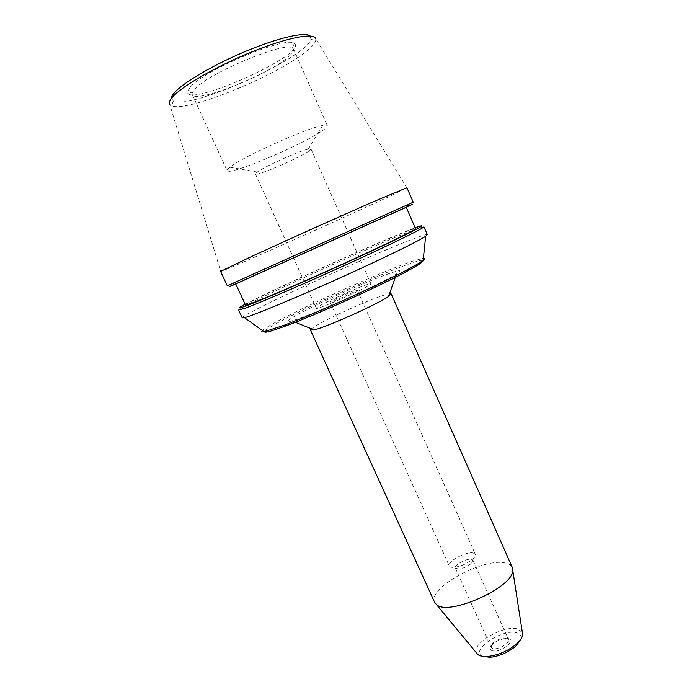 <?xml version="1.0" encoding="UTF-8"?>
<svg xmlns="http://www.w3.org/2000/svg" width="692" height="692" viewBox="0 0 692 692"><rect width="100%" height="100%" fill="white"/><g stroke="black" fill="none" stroke-linecap="round" stroke-linejoin="round"><path stroke-width="0.52" stroke-dasharray="3.46 2.59" d="M492.116 650.679C489.417 649.624 489.443 647.608 492.185 644.641C496.052 641.173 500.567 639.14 505.731 638.552C519.363 637.557 501.544 653.62 492.116 650.679M506.795 638.266L504.399 638.076C499.944 638.586 496.043 640.334 492.704 643.335L491.061 647.323L492.652 648.525C497.686 650.385 510.609 642.998 508.482 639.494L506.795 638.266M482.54 656.353C469.245 650.688 502.34 628.215 516.708 632.825C520.289 633.837 521.682 635.939 520.894 639.123M471.399 559.274L472.956 560.183L471.641 563.124C467.827 566.428 463.415 568.417 458.407 569.075L455.336 568.106C453.58 565.278 466.529 558.184 471.399 559.274M292.422 320.707L291.86 320.872C275.797 325.517 305.535 309.376 342.255 292.932C378.931 276.393 410.745 264.863 396.611 273.798C382.633 283.166 309.86 315.933 292.422 320.707M391.188 293.884C390.911 293.399 389.068 293.659 385.652 294.671C369 299.377 318.285 322.68 311.478 328.795M434.602 602.248C426.981 588.702 482.116 558.046 504.58 562.821C508.594 563.487 511.154 564.992 512.253 567.353M422.803 260.573C417.224 256.351 265.131 324.704 264.586 331.684M367.426 284.429C355.143 288.27 314.644 307.127 316.356 308.251C315.587 310.976 373.455 284.966 370.912 283.729L367.426 284.429M355.515 290.19L357.159 289.87C358.344 290.528 329.781 303.364 330.075 302.049C329.141 301.53 349.547 292.024 355.515 290.19M476.667 653.127C470.56 644.018 503.828 624.616 517.651 629.002L522.373 632.583M473.06 552.908L475.378 554.24C475.819 555.33 475.17 556.757 473.432 558.531C467.757 563.418 461.209 566.367 453.779 567.362C451.305 567.483 449.8 567.016 449.281 565.961C446.729 561.817 465.82 551.377 473.06 552.908M308.234 151.522L310.967 148.988L308.295 149.091C299.385 150.899 264.508 166.573 257.242 172.031L255.391 173.969C255.452 176.771 297.292 158.952 308.234 151.522M262.432 330.534C270.961 321.676 375.384 273.565 412.207 261.282L423.374 258.211M242.217 317.87C240.21 314.687 368.689 255.616 413.133 238.982C422.094 235.574 426.826 234.138 427.327 234.683M190.456 86.863C204.451 69.927 286.6 35.629 294.065 43.38C310.942 52.713 183.415 110.028 187.636 91.206L190.456 86.863M289.074 56.225C292.647 53.016 294.126 50.62 293.512 49.02L292.482 47.999C285.32 40.975 208.257 73.188 194.867 89.026L192.151 93.091L192.229 94.536C195.101 104.181 270.209 74.148 289.074 56.225M171.443 98.35L173.372 101.058C189.781 110.27 306.902 57.635 310.898 39.245L310.163 36.01M322.091 130.875C325.889 128.297 327.636 126.567 327.333 125.685C327.057 125.053 325.551 124.992 322.844 125.503C307.326 127.726 241.906 157.127 229.943 167.248C227.763 168.943 226.812 170.102 227.097 170.734C228.083 176.244 301.859 145.112 322.091 130.875M406.87 187.774L315.768 38.683L315.664 40.854C314.886 43.138 312.55 45.975 308.649 49.374C282.085 73.594 186.226 113.341 171.417 105.686L169.722 104.319L220.722 271.428C224.554 271.1 351.311 214.546 393.67 194.374L406.931 187.688M227.296 285.779L413.236 202.211M407.64 206.389L234.138 284.36M394.042 212.418L321.088 245.833L235.678 283.807L394.042 212.418M423.876 226.742L409.846 231.439C371.293 246.577 266.645 293.927 243.29 306.885L238.567 310.025M245.141 304.221C272.138 289.68 386.387 238.342 415.174 227.806M245.53 305.06C243.766 303.113 362.833 248.705 403.003 232.91C410.996 229.735 415.174 228.317 415.546 228.645M492.704 643.335L492.185 644.641M504.399 638.076L505.731 638.552M455.336 568.106L491.061 647.323M472.956 560.183L508.482 639.494M395.348 277.336L396.611 273.798M295.346 322.282L291.86 320.872M471.641 563.124L473.432 558.531M458.407 569.075L453.779 567.362M330.075 302.049L449.281 565.961M357.159 289.87L475.378 554.24M255.391 173.969L316.356 308.251M310.967 148.988L370.912 283.729M292.482 47.999L294.065 43.38M192.151 93.091L187.636 91.206M192.229 94.536L227.097 170.734M293.512 49.02L327.333 125.685M173.372 101.058L171.417 105.686M310.898 39.245L315.664 40.854M243.991 304.843L243.29 306.885M416.411 227.357L418.4 228.187M308.295 149.091L322.844 125.503M257.242 172.031L229.943 167.248"/><path stroke-width="1.04" d="M520.894 639.123L516.535 645.472C508.957 652.106 500.169 656.051 490.178 657.322L482.54 656.353M314.575 329.773C327.723 326.633 378.273 303.857 388.541 296.453L391.188 293.884L512.253 567.353L512.729 570.087C514.416 586.989 447.854 616.901 436.332 604.419L434.602 602.248L310.483 330.153L314.575 329.773M311.478 328.795L310.483 330.153M264.586 331.684C264.396 332.532 266.593 332.298 271.178 330.984L286.376 325.742C316.14 314.704 375.886 287.855 403.894 272.933C417.795 265.538 424.101 261.42 422.803 260.573M522.373 632.583L522.642 634.322C522.538 636.943 520.817 639.884 517.478 643.136C508.94 650.592 499.053 655.039 487.799 656.474C483.154 656.803 479.816 656.146 477.783 654.476L476.667 653.127M423.374 258.211C425.139 258.073 425.07 258.773 423.158 260.304C420.459 262.432 414.439 265.962 405.079 270.892C376.284 286.194 314.626 313.9 284.066 325.275L264.145 331.762C261.732 332.177 261.161 331.771 262.432 330.534M427.327 234.683L425.684 236.24C418.539 241.171 380.418 259.768 336.269 279.603C292.119 299.454 252.909 315.613 244.475 317.671L242.217 317.87L238.567 310.025L245.349 308.104C260.616 302.56 306.997 282.604 350.801 262.614C394.665 242.607 424.905 227.633 423.876 226.742L427.327 234.683M310.163 36.01C305.57 31.633 279.161 37.446 247.105 50.724C215.074 63.958 184.055 82.002 174.851 92.261C172.593 94.761 171.452 96.785 171.443 98.35M169.722 104.319C168.71 102.641 169.774 100.081 172.896 96.638C182.826 85.566 217.911 65.506 252.805 51.485C287.742 37.403 314.237 32.498 315.768 38.683M406.931 187.688L372.763 201.969L313.251 228.395L253.981 255.348L220.618 271.42L227.296 285.779L413.236 202.211L406.931 187.688M234.138 284.36C227.858 287.275 227.971 287.318 234.467 284.498L407.519 206.726C413.946 203.742 413.98 203.63 407.64 206.389M415.174 227.806L416.411 227.357C431.903 221.691 411.922 232.382 365.783 253.713C319.782 275.001 262.908 299.731 246.067 305.899C237.91 308.892 237.209 308.537 243.991 304.843L245.141 304.221M406.256 207.315L415.546 228.645C416.947 229.372 378.965 247.771 331.537 269.084C284.118 290.406 245.141 306.582 245.53 305.06L235.747 283.945M388.541 296.453L395.348 277.336M314.159 329.876L295.346 322.282M522.642 634.322L512.729 570.087M477.783 654.476L436.332 604.419M516.535 645.472L517.478 643.136M490.178 657.322L487.799 656.474M403.894 272.933L405.079 270.892M286.376 325.742L284.066 325.275M423.158 260.304L425.684 236.24M264.145 331.762L244.475 317.671M407.519 206.726L408.297 204.521M234.467 284.498L232.296 283.616"/></g></svg>

